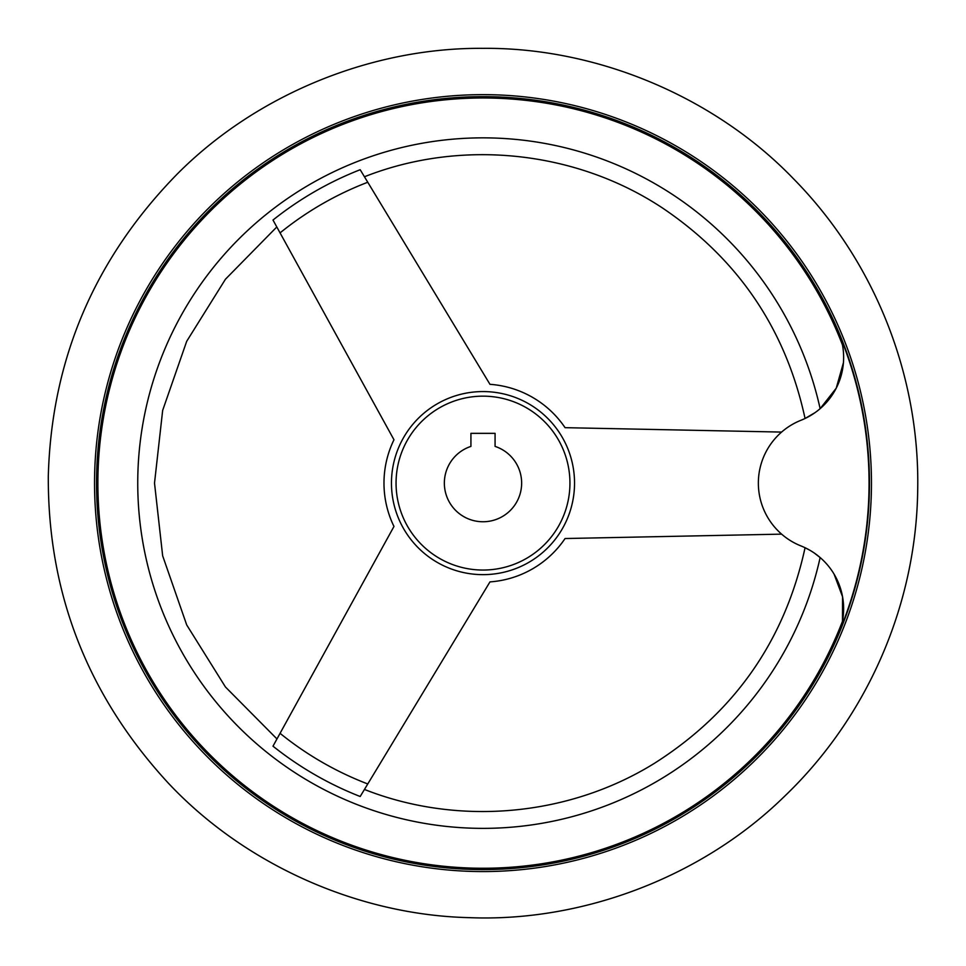 <?xml version="1.0" encoding="UTF-8"?>
<svg xmlns="http://www.w3.org/2000/svg" width="966" height="966" viewBox="0 0 966 966"><rect width="100%" height="100%" fill="white"/><g stroke="black" fill="none" stroke-linecap="round" stroke-linejoin="round"><path stroke-width="1.45" d="M840.879 627.912A67.632 67.632 0 0 0 800.995 545.947A67.632 67.632 0 0 1 800.995 420.258A67.632 67.632 0 0 0 840.879 338.305L842.473 344.934L840.879 338.305A386.062 386.062 0 0 1 840.879 627.912L842.473 621.283L840.879 627.912M834.093 574.166L842.569 596.819L842.473 621.283A385.108 385.108 0 0 1 100.766 436.113A385.108 385.108 0 0 1 842.473 344.934M363.723 790.647L364.448 789.451C458.186 826.413 568.66 816.475 654.296 763.394C734.546 712.473 784.803 640.579 805.064 547.734L809.544 550.077M814.459 553.168L820.134 557.551A345.248 345.248 0 0 1 289.184 768.827A345.248 345.248 0 0 1 289.184 197.39A345.248 345.248 0 0 1 820.134 408.666L836.23 388.187L843.427 362.745M781.603 534.138L565.062 538.533A99.027 99.027 0 0 1 489.967 581.894L360.185 796.503C365.812 787.193 365.812 787.193 360.185 796.503A336.603 336.603 0 0 1 272.992 746.175L393.971 526.458A99.027 99.027 0 0 1 393.971 439.759L272.992 220.043C278.244 229.582 278.244 229.582 272.992 220.043A336.603 336.603 0 0 1 360.185 169.714L489.967 384.323A99.027 99.027 0 0 1 565.062 427.672L781.603 432.08M276.976 738.954L225.452 686.995L186.704 624.93L162.662 555.824L154.512 483.109L162.662 410.393L186.704 341.288L225.452 279.222L276.807 226.962M361.646 794.076L360.185 796.503M495.075 433.348L495.075 446.401A38.64 38.64 0 0 1 514.238 505.858A38.64 38.64 0 0 1 451.762 505.858A38.64 38.64 0 0 1 470.925 446.401L470.925 433.348L495.075 433.348M483 396.157A86.952 86.952 0 0 1 558.3 526.579A86.952 86.952 0 0 1 407.7 526.579A86.952 86.952 0 0 1 483 396.157M483 96.648A386.448 386.448 0 0 1 817.683 676.333A386.448 386.448 0 0 1 148.317 676.333A386.448 386.448 0 0 1 483 96.648A386.448 386.448 0 0 1 817.683 676.333A386.448 386.448 0 0 1 148.317 676.333A386.448 386.448 0 0 1 483 96.648A386.448 386.448 0 0 1 817.683 676.333A386.448 386.448 0 0 1 148.317 676.333A386.448 386.448 0 0 1 483 96.648M815.038 412.639L805.064 418.483C785.732 329.213 738.205 259.045 662.471 207.98C575.736 150.551 461.205 138.549 364.448 176.766M805.366 418.338L806.199 417.94M807.661 417.179L809.568 416.129M489.448 574.42A91.541 91.541 0 0 1 391.52 486.333A91.541 91.541 0 0 1 483 391.568A91.541 91.541 0 0 1 574.48 479.885A91.541 91.541 0 0 1 489.448 574.42M367.768 783.957A322.161 322.161 0 0 1 280.068 733.327M280.068 232.891A322.161 322.161 0 0 1 367.768 182.248M483 94.644A388.465 388.465 0 0 1 819.422 677.335A388.465 388.465 0 0 1 146.578 677.335A388.465 388.465 0 0 1 483 94.644M483 48.348C372.864 47.406 257.234 93.642 177.346 173.916C94.511 258.562 51.5 359.34 48.3 476.274C47.817 593.257 87.652 695.339 167.782 782.545C245.11 865.295 359.231 915.14 469.343 917.652C581.508 922.204 701.099 877.683 783.837 796.986C867.758 717.086 916.323 604.016 917.7 489.931C919.91 375.871 874.918 261.327 793.545 178.831C713.379 95.574 595.249 47.322 483 48.348"/></g></svg>
